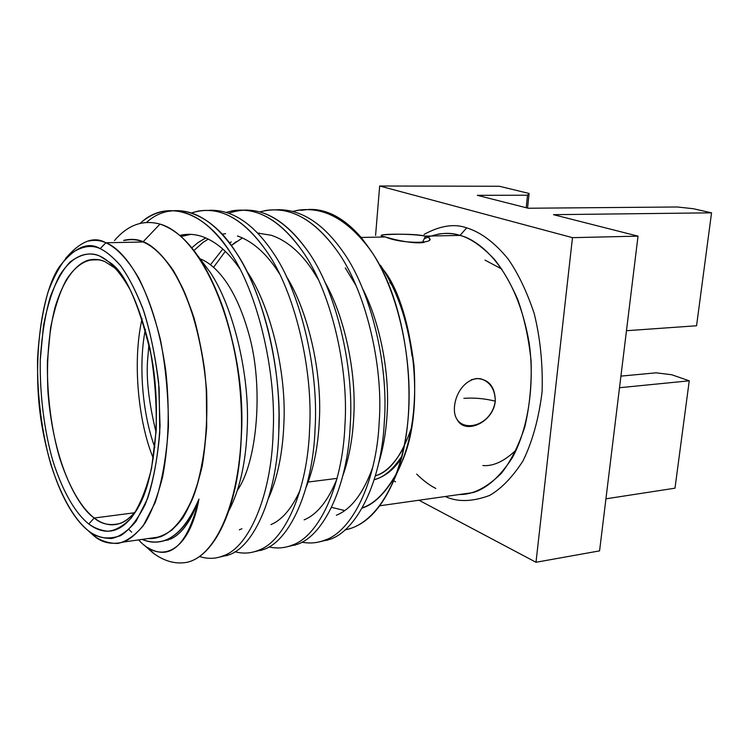 <?xml version="1.0" encoding="UTF-8"?>
<svg xmlns="http://www.w3.org/2000/svg" width="749" height="749" viewBox="0 0 749 749"><rect width="100%" height="100%" fill="white"/><g stroke="black" fill="none" stroke-linecap="round" stroke-linejoin="round"><path stroke-width="1.12" d="M131.655 532.127L128.997 529.562M138.621 539.898C160.23 564.25 189.31 552.902 198.962 499.068C191.351 520.518 181.979 533.803 170.856 538.906L161.204 541.508L170.856 538.906C181.979 533.803 191.351 520.518 198.962 499.068C189.6 522.587 177.607 536.584 162.982 541.068C156.026 542.894 149.201 542.398 142.497 539.57C164.883 548.081 183.711 534.58 198.962 499.068C187.568 545.291 170.388 561.422 147.431 547.453L154.322 553.895C164.986 561.46 175.8 564.287 186.754 562.359C220.122 555.515 246.243 485.549 240.832 399.151C235.28 312.726 198.092 234.493 159.986 224.091C142.89 219.485 127.714 224.99 114.447 240.607M233.014 343.557C239.708 372.637 242.629 400.743 241.768 427.866L241.253 438.68L241.768 427.866C242.629 400.743 239.708 372.637 233.014 343.557M186.454 235.017L181.127 236.515L190.929 234.362L181.286 235.111C188.083 233.679 195.124 234.175 202.408 236.618C215.984 241.506 228.417 252.179 239.699 268.638C228.417 252.179 215.984 241.506 202.408 236.618C194.609 234.016 187.091 233.622 179.872 235.429M228.932 510.556C239.961 489.378 246.075 461.627 247.264 427.314C249.754 374.8 233.285 306.856 210.338 272.514L198.12 256.167L210.338 272.514C233.285 306.856 249.754 374.8 247.264 427.314C246.075 461.627 239.961 489.378 228.932 510.556M198.026 242.573L191.838 247.76L198.026 242.573L205.75 237.901M225.58 233.725L222.078 234.165L225.58 233.725M208.297 239.071L202.988 242.461L193.972 250.466L202.988 242.461L208.297 239.071M239.324 529.786L241.918 528.747M268.629 497.973C277.654 477.628 282.729 452.845 283.871 423.644C286.67 371.907 270.183 305.058 246.889 271.269L246.505 270.679L246.889 271.269C270.183 305.058 286.67 371.907 283.871 423.644C282.729 452.845 277.654 477.628 268.629 497.973M237.405 235.944C252.067 241.103 265.333 252.535 277.186 270.23L279.377 273.619L277.186 270.23C265.333 252.535 252.067 241.103 237.405 235.944M300.143 490.127C291.876 508.393 282.148 519.881 270.96 524.6C282.148 519.881 291.876 508.393 300.143 490.127M210.488 264.734L222.818 249.043L210.488 264.734M229.559 243.125L231.282 241.852L229.559 243.125M257.675 233.079L271.391 235.298C286.296 240.373 299.75 251.627 311.743 269.05L318.147 279.227L311.743 269.05C299.75 251.627 286.296 240.373 271.391 235.298M259.248 233.108L257.834 233.239L259.248 233.108M236.113 241.749L231.319 245.494L242.442 237.92M225.299 251.346L213.605 267.271L225.299 251.346M306.21 487.112C313.859 467.938 318.231 445.589 319.346 420.086C322.154 372.084 307.933 310.358 286.118 275.978C307.933 310.358 322.154 372.084 319.346 420.086C318.231 445.589 313.859 467.938 306.21 487.112M336.891 479.06C328.006 500.922 317.089 514.516 304.131 519.853C317.089 514.516 328.006 500.922 336.891 479.06M342.855 475.69C349.062 458.126 352.704 438.437 353.762 416.631C356.505 372.609 344.671 316.49 324.823 281.952C344.671 316.49 356.505 372.609 353.762 416.631C352.704 438.437 349.062 458.126 342.855 475.69M345.289 267.908L356.028 285.575L345.289 267.908M372.712 467.339C363.396 493.235 351.281 509.198 336.385 515.246C351.281 509.198 363.396 493.235 372.712 467.339M378.573 463.528C383.319 448.071 386.184 431.321 387.158 413.289C389.78 373.264 380.23 322.866 362.647 288.758C380.23 322.866 389.78 373.264 387.158 413.289C386.184 431.321 383.319 448.071 378.573 463.528M308.532 209.448C326.798 208.681 344.456 218.156 361.524 237.873L369.828 249.258C345.738 217.266 320.095 204.646 292.887 211.396L297.915 210.235C323.662 206.434 347.63 219.448 369.828 249.258L373.966 255.315C351.543 220.637 327.285 205.666 301.192 210.394M318.447 542.079L329.841 539.355C357.048 530.676 381.7 481.008 384.34 421.444C388.862 363.022 369.725 287.522 341.741 249.988C321.892 222.453 300.209 209.037 276.69 209.729C300.209 209.037 321.892 222.453 341.741 249.988C369.725 287.522 388.862 363.022 384.34 421.444C381.7 481.008 357.048 530.676 329.841 539.355L318.447 542.079M260.081 211.864L265.623 210.506C290.968 206.658 314.617 219.86 336.582 250.129C364.52 287.747 383.657 363.434 379.191 421.987C376.588 481.682 352.03 531.434 324.916 540.104L322.988 540.815C316.162 543.137 309.122 543.596 301.866 542.164C309.824 543.718 317.51 543.034 324.916 540.104C352.03 531.434 376.588 481.682 379.191 421.987C383.657 363.434 364.52 287.747 336.582 250.129C312.502 217.379 286.998 204.617 260.081 211.864M228.913 213.24C256.261 203.662 282.504 216.208 307.642 250.887C335.318 288.992 354.455 365.709 350.232 424.992C347.864 485.436 323.868 535.704 297.25 544.345L285.978 547.06L297.25 544.345C323.868 535.704 347.864 485.436 350.232 424.992C354.455 365.709 335.318 288.992 307.642 250.887C285.893 220.225 262.534 206.846 237.573 210.75L232.424 210.787C257.319 206.883 280.622 220.29 302.334 251.027C329.953 289.226 349.09 366.121 344.914 425.544C342.593 486.129 318.7 536.481 292.176 545.122L290.303 545.824C283.384 548.231 276.25 548.596 268.891 546.91C276.933 548.736 284.704 548.146 292.176 545.122C318.7 536.481 342.593 486.129 344.914 425.544C349.09 366.121 329.953 289.226 302.334 251.027C278.272 217.463 252.937 204.58 226.329 212.379L232.424 210.787M252.572 552.172L263.714 549.476C289.694 540.872 312.988 490.005 315.067 428.643C318.952 368.471 299.825 290.518 272.514 251.804C253.059 223.296 231.947 209.458 209.168 210.3C231.947 209.458 253.059 223.296 272.514 251.804C299.825 290.518 318.952 368.471 315.067 428.643C312.988 490.005 289.694 540.872 263.714 549.476L252.572 552.172M191.594 212.931L198.27 211.078C222.678 207.117 245.597 220.74 267.037 251.945C294.291 290.752 313.419 368.901 309.58 429.214C307.549 490.717 284.367 541.686 258.489 550.281L256.664 550.983C249.651 553.474 242.414 553.736 234.952 551.751C243.088 553.895 250.934 553.408 258.489 550.281C284.367 541.686 307.549 490.717 309.58 429.214C313.419 368.901 294.291 290.752 267.037 251.945C243.004 217.519 217.856 204.514 191.594 212.931M147.441 221.638L146.458 222.434L147.441 221.638C172.017 199.899 210.141 210.45 236.291 252.75C249.174 272.542 259.725 298.083 267.945 329.391C274.939 357.591 278.637 385.679 279.021 413.673L278.778 432.407C277.008 494.724 254.482 546.208 229.185 554.766L218.193 557.443L229.185 554.766C254.482 546.208 277.008 494.724 278.778 432.407C282.326 371.326 263.217 292.082 236.291 252.75C215.113 221.124 192.54 207.314 168.572 211.33L163.123 211.377C187.007 207.351 209.514 221.198 230.645 252.9C257.506 292.325 276.606 371.766 273.113 432.997C271.4 495.454 248.996 547.042 223.811 555.589L222.032 556.292C214.748 558.941 207.22 559.007 199.449 556.488C207.876 559.213 216.002 558.913 223.811 555.589C248.996 547.042 271.4 495.454 273.113 432.997C276.606 371.766 257.506 292.325 230.645 252.9C204.552 210.497 166.55 199.927 142.067 221.704C148.471 216.47 155.483 213.025 163.123 211.377M159.986 224.091L143.162 241.712C137.273 239.118 130.747 238.688 123.576 240.42C130.747 238.688 137.273 239.118 143.162 241.712L159.986 224.091C185.05 232.518 206.115 260.53 223.183 308.157C237.573 351.721 243.5 397.12 240.944 444.354C237.087 510.612 213.811 556.732 186.754 562.359C175.303 564.353 164.05 561.198 152.974 552.912L143.593 544.607L154.322 553.895M140.035 223.417L142.067 221.704L140.035 223.417M429.533 239.952C430.263 238.528 428.915 237.246 425.479 236.122C412.587 232.958 379.406 234.568 381.503 235.308M385.52 236.956C367.778 233.838 408.608 233.061 425.479 236.122L422.38 242.592L425.479 236.122C443.942 243.659 402.382 244.708 385.52 236.956L361.177 237.461L385.52 236.956C394.002 239.764 414.946 244.38 424.206 242.33M393.74 480.755L395.538 481.841M331.582 507.373L344.718 510.546M362.132 508.112C374.013 504.423 385.379 493.207 396.221 474.445C410.92 445.889 416.847 409.516 413.982 365.325C408.767 322.988 398.618 291.183 383.535 269.921C410.349 302.783 427.464 402.503 402.606 460.41L395.369 476.71C382.57 508.122 365.793 525.845 345.027 529.861C374.406 524.768 400.331 484.65 407.316 426.331C414.328 367.937 400.537 298.458 373.966 255.315C410.18 311.715 420.049 416.603 395.369 476.71M380.436 265.249C396.876 289.741 407.428 320.076 412.1 356.271C407.428 320.076 396.876 289.741 380.436 265.249M143.162 241.712C151.841 244.857 161.737 254.192 172.841 269.706C180.266 282.008 187.297 297.943 193.916 317.529C199.946 339.325 204.168 363.518 206.584 390.089C207.539 417.099 206.069 442.49 202.183 466.262C197.043 487.805 190.592 505.013 182.822 517.896C170.856 533.934 158.563 539.355 147.871 538.587C158.563 539.355 170.856 533.934 182.822 517.896C190.592 505.013 197.043 487.805 202.183 466.262C206.069 442.49 207.539 417.099 206.584 390.089C204.168 363.518 199.946 339.325 193.916 317.529C187.297 297.943 180.266 282.008 172.841 269.706C161.737 254.192 151.841 244.857 143.162 241.712M88.017 241.131C94.514 239.755 100.469 240.307 105.862 242.77C122.134 248.368 153.283 283.178 165.763 370.699C169.845 408.757 168.797 444.129 162.617 476.813C157.749 496.025 151.878 511.473 144.978 523.167C137.872 532.623 130.785 538.896 123.707 542.004C111.685 544.982 101.602 542.782 93.475 535.413L87.511 530.077M143.143 241.993C154.303 246.721 168.787 259.397 183.299 289.507C193.991 313.868 202.82 348.219 206.284 387.72L206.705 426.996C204.664 452.499 200.592 474.763 194.487 493.788C187.596 510.106 180.097 522.175 171.998 529.974C163.965 535.61 156.344 538.419 149.107 538.409L160.455 536.808C171.315 532.53 182.803 520.686 192.568 498.778C205.104 467.292 210.169 415.985 204.337 367.853C191.819 281.746 159.893 247.498 143.143 241.993L105.862 242.77L143.143 241.993C137.601 239.568 131.478 239.034 124.765 240.392M477.319 195.32L528.185 208.241L477.319 195.32L527.53 195.217L529.103 193.457L499.377 186.267L379.668 186.005L572.479 237.658L638.026 236.15L599.574 550.871L536.003 562.274L418.944 500.229L536.003 562.274L599.574 550.871L638.026 236.15L553.492 214.673L638.026 236.15L572.479 237.658L536.003 562.274L572.479 237.658L379.668 186.005L499.377 186.267L529.103 193.457L527.558 208.082L529.103 193.457L527.53 195.217L477.319 195.32M553.492 214.673L711.55 212.828L693.302 208.718L677.283 206.986L528.185 208.241L677.283 206.986L693.302 208.718L711.55 212.828L553.492 214.673M375.586 235.373L379.668 186.005L375.586 235.373M674.989 488.189L605.932 498.825L674.989 488.189L689.249 380.81L619.507 387.729L689.249 380.81L671.722 374.743L656.133 372.824L620.921 376.11L656.133 372.824L671.722 374.743L689.249 380.81L674.989 488.189M424.458 238.688L427.922 237.105C440.009 232.761 450.711 232.199 460.008 235.401C470.185 238.079 481.588 245.972 494.209 259.098C502.598 269.481 510.434 282.944 517.728 299.478C524.291 317.885 528.747 338.417 531.097 361.055C531.771 384.171 529.674 406.127 524.806 426.939C518.505 445.973 510.696 461.44 501.362 473.34C486.616 487.805 472.638 494.855 459.418 494.499L473.031 492.58C486.56 488.666 499.602 477.141 512.147 457.995C527.755 430.066 534.955 385.445 529.3 343.885C516.791 269.612 479.922 240.12 460.008 235.401L425.479 236.122L460.008 235.401L466.683 227.874C478.667 231.507 492.917 240.448 507.897 258.714C517.877 272.851 526.641 291.089 534.177 313.428C540.272 338.071 542.913 364.126 542.107 391.605C538.868 418.288 532.511 441.367 523.036 460.85C512.494 477.169 501.343 488.694 489.603 495.445C472.273 501.867 457.499 502.214 445.271 496.503C457.499 502.214 472.273 501.867 489.603 495.445C501.343 488.694 512.494 477.169 523.036 460.85C532.511 441.367 538.868 418.288 542.107 391.605C542.913 364.126 540.272 338.071 534.177 313.428C526.641 291.089 517.877 272.851 507.897 258.714C492.917 240.448 478.667 231.507 466.683 227.874C454.456 223.436 440.253 225.618 424.074 234.409C440.253 225.618 454.456 223.436 466.683 227.874L460.008 235.401C453.454 233.323 446.123 232.892 438.034 234.128M396.727 473.05C385.847 492.383 374.388 503.946 362.329 507.756M457.087 419.44C464.595 435.066 493.16 422.96 495.295 401.164C490.829 430.666 450.655 435.375 454.652 405.228C456.6 389.761 468.434 376.972 480.718 378.779C490.192 381.878 495.052 389.34 495.295 401.164C495.108 386.681 488.872 379.134 476.579 378.526L471.327 379.743M93.475 535.413L96.303 537.464C102.585 541.387 109.672 543.39 117.546 543.465C125.879 541.883 134.427 535.994 143.19 525.789L155.183 502.532C162.102 481.495 166.512 456.216 168.431 426.724C168.422 396.184 165.735 367.076 160.38 339.4C153.948 314.271 146.664 293.72 138.537 277.757C126.431 257.122 115.177 246.973 105.862 242.77L100.197 248.649C90.901 244.286 80.461 246.43 68.871 255.081C61.249 263.152 54.303 275.473 48.039 292.026C42.59 311.191 39.098 333.314 37.572 358.387C36.991 396.914 42.319 434.972 50.923 464.726C62.991 502.233 77.194 521.847 88.494 530.854C97.211 538.222 107.893 539.842 120.514 535.694C129.128 530.423 137.385 519.956 145.306 504.302C152.478 484.996 157.299 461.112 159.771 432.65L159.144 388.45C155.904 359.061 150.736 333.155 143.63 310.741C136.075 291.314 128.407 276.325 120.626 265.764C113.183 257.328 106.377 251.617 100.197 248.649C106.227 251.542 112.874 257.038 120.13 265.127C127.695 275.211 135.204 289.498 142.656 307.989C149.725 329.326 155.052 354.183 158.629 382.561L160.052 425.863C158.254 454.24 154.06 478.564 147.478 498.843L136.046 521.304C127.686 531.181 119.522 536.902 111.554 538.484C104.017 538.456 97.23 536.574 91.2 532.82L88.494 530.854C74.582 520.34 53.881 490.136 42.637 429.57C31.102 368.499 40.437 292.981 59.939 265.979C74.788 247.17 88.213 241.384 100.197 248.649L105.862 242.77C93.934 235.841 80.536 241.047 65.659 258.386M88.775 523.991C78.036 515.509 64.508 496.961 52.992 461.29C44.781 432.988 39.697 396.717 40.259 360.026L43.47 325.74C47.533 305.124 52.907 288.393 59.592 275.538C73.552 253.555 88.532 251.308 99.889 256.121C108.539 260.184 119.007 269.977 130.195 289.826C137.685 305.189 144.295 324.841 150.025 348.781C154.659 375.034 156.719 402.26 156.195 430.478L151.523 468.546C146.018 490.314 139.239 506.811 131.197 518.046C123.061 526.257 115.224 530.657 107.716 531.238C100.647 530.414 94.337 527.998 88.775 523.991C100.647 533.138 120.57 539.14 138.743 506.464C155.052 478.171 161.793 411.117 151.504 356.58C139.071 303.382 125.092 271.953 109.56 262.29L99.889 256.121C91.078 251.907 81.164 253.855 70.134 261.953C62.879 269.556 56.259 281.212 50.277 296.913C45.062 315.114 41.729 336.151 40.259 360.026C39.697 396.717 44.781 432.988 52.992 461.29C64.508 496.961 78.036 515.509 88.775 523.991L94.215 518.018C101.209 524.141 109.794 525.957 119.99 523.448C125.766 521.632 131.581 516.763 137.442 508.824C121.057 531.163 104.738 525.901 94.215 518.018L134.399 512.784L94.215 518.018C83.86 509.975 70.799 492.28 59.677 458.098C51.756 430.965 46.859 396.165 47.43 360.952L50.558 328.071C54.508 308.326 59.723 292.307 66.193 280.032C79.694 259.07 94.131 257.038 105.057 261.71C100.16 259.341 94.73 258.789 88.766 260.072C77.147 263.245 63.974 277.533 55.023 307.502C48.769 332.228 46.419 360.466 47.964 392.214C53.872 466.739 79.272 508.112 94.215 518.018L88.775 523.991M153.358 458.369C139.145 424.88 131.768 363.199 142.113 318.643C131.768 363.199 139.145 424.88 153.358 458.369M200.592 259.032C213.793 264.182 234.802 283.197 249.005 334.55C263.704 386.362 257.45 461.562 237.47 490.192C257.45 461.562 263.704 386.362 249.005 334.55C234.802 283.197 213.793 264.182 200.592 259.032M154.846 447.256C143.471 417.521 137.769 367.544 145.362 329.382C137.769 367.544 143.471 417.521 154.846 447.256M374.21 479.781C385.192 476.458 394.227 469.314 401.286 458.351C394.498 468.874 385.866 475.905 375.399 479.444L374.547 479.557C383.816 477.347 392.916 469.576 401.839 456.253M403.917 447.237C394.957 463.416 385.454 472.928 375.418 475.784C389.443 472.142 401.37 456.422 411.201 428.606M401.398 306.809L399.638 303.289M482.871 465.541C493.319 466.468 504.508 461.197 516.426 449.737M501.896 269.125L485.024 260.118M696.561 325.759L626.473 330.721L696.561 325.759L711.55 212.828L696.561 325.759M526.219 207.745L527.53 195.217L526.219 207.745M105.057 261.71L114.354 267.665L118.342 271.381M186.754 562.359L185.527 562.574M495.295 401.164C484.659 398.524 474.173 397.588 463.846 398.356C474.173 397.588 484.659 398.524 495.295 401.164M435.862 488.451C429.86 485.521 423.457 480.746 416.669 474.108M147.74 358.443L148.967 343.857L147.74 358.443C145.952 377.627 148.733 402.269 156.092 432.388C148.733 402.269 145.952 377.627 147.74 358.443M391.961 285.097L389.808 282.392M168.413 539.945L164.949 540.441M327.912 540.057L322.988 540.815M295.368 545.047L290.303 545.824M261.878 550.178L256.664 550.983M227.396 555.468L222.032 556.292M123.707 542.004L160.455 536.808M337.069 478.377L308.176 482.038L337.069 478.377M379.818 505.772L473.031 492.58M99.055 259.791L88.766 260.072M114.354 267.665L109.56 262.29M91.2 532.82L96.303 537.464M241.206 439.569L241.318 437.641"/></g></svg>
